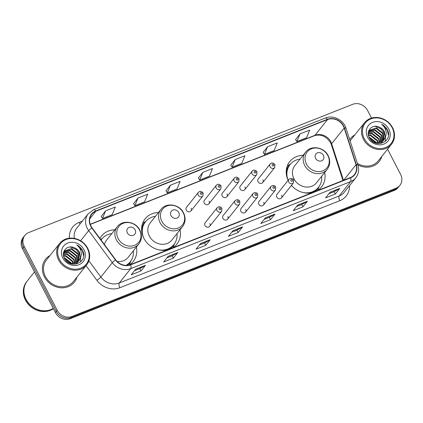 <?xml version="1.0" encoding="UTF-8"?>
<svg xmlns="http://www.w3.org/2000/svg" width="423" height="423" viewBox="0 0 423 423"><rect width="100%" height="100%" fill="white"/><g stroke="black" fill="none" stroke-linecap="round" stroke-linejoin="round"><path stroke-width="0.63" d="M291.436 185.401A20.32 17.956 38.6 0 0 312.206 192.677M317.107 190.741A20.32 17.956 38.6 0 0 321.533 186.908A20.32 17.956 38.6 0 0 324.647 172.536M158.445 212.568A20.32 17.956 38.6 0 0 145.137 218.813A20.32 17.956 38.6 0 0 143.857 238.271A20.32 17.956 38.6 0 0 167.593 249.908M172.489 247.973A20.32 17.956 38.6 0 0 176.92 244.14A20.32 17.956 38.6 0 0 180.034 229.768M129.221 265.01A20.32 17.956 38.6 0 0 133.25 261.419A20.32 17.956 38.6 0 0 136.365 247.053M209.671 226.331L221.636 211.32A2.876 2.543 -141.4 0 1 216.957 210.49A2.876 2.543 -141.4 0 1 217.136 207.735L205.176 222.747A2.876 2.543 38.6 0 0 204.996 225.501A2.876 2.543 38.6 0 0 209.671 226.331A2.876 2.543 38.6 0 0 209.856 223.577M227.622 219.23L239.582 204.219A2.876 2.543 -141.4 0 1 234.902 203.389A2.876 2.543 -141.4 0 1 235.088 200.634L223.122 215.645A2.876 2.543 38.6 0 0 222.942 218.4A2.876 2.543 38.6 0 0 227.622 219.23A2.876 2.543 38.6 0 0 227.801 216.476M245.567 212.129L257.528 197.113A2.876 2.543 -141.4 0 1 252.854 196.283A2.876 2.543 -141.4 0 1 253.033 193.533L241.068 208.544A2.876 2.543 38.6 0 0 240.888 211.299A2.876 2.543 38.6 0 0 245.567 212.129A2.876 2.543 38.6 0 0 245.747 209.374M263.513 205.023L275.479 190.012A2.876 2.543 -141.4 0 1 270.799 189.181A2.876 2.543 -141.4 0 1 270.979 186.427L259.019 201.443A2.876 2.543 38.6 0 0 258.834 204.193A2.876 2.543 38.6 0 0 263.513 205.023A2.876 2.543 38.6 0 0 263.693 202.273M281.464 197.922L293.425 182.91A2.876 2.543 -141.4 0 1 288.745 182.08A2.876 2.543 -141.4 0 1 288.925 179.326L276.965 194.337A2.876 2.543 38.6 0 0 276.785 197.092A2.876 2.543 38.6 0 0 281.464 197.922A2.876 2.543 38.6 0 0 281.644 195.167M262.725 182.562L274.691 167.55A2.876 2.543 -141.4 0 1 270.011 166.72A2.876 2.543 -141.4 0 1 270.191 163.965L258.231 178.977A2.876 2.543 38.6 0 0 258.046 181.731A2.876 2.543 38.6 0 0 262.725 182.562A2.876 2.543 38.6 0 0 262.91 179.807M244.78 189.663L256.74 174.651A2.876 2.543 -141.4 0 1 252.066 173.821A2.876 2.543 -141.4 0 1 252.245 171.066L240.28 186.078A2.876 2.543 38.6 0 0 240.1 188.832A2.876 2.543 38.6 0 0 244.78 189.663A2.876 2.543 38.6 0 0 244.959 186.908M190.937 210.971L202.903 195.96A2.876 2.543 -141.4 0 1 198.223 195.13A2.876 2.543 -141.4 0 1 198.403 192.375L186.443 207.386A2.876 2.543 38.6 0 0 186.257 210.141A2.876 2.543 38.6 0 0 190.937 210.971A2.876 2.543 38.6 0 0 191.117 208.216M208.883 203.87L220.848 188.859A2.876 2.543 -141.4 0 1 216.169 188.029A2.876 2.543 -141.4 0 1 216.349 185.274L204.388 200.285A2.876 2.543 38.6 0 0 204.209 203.04A2.876 2.543 38.6 0 0 208.883 203.87A2.876 2.543 38.6 0 0 209.068 201.115M226.834 196.769L238.794 181.753A2.876 2.543 -141.4 0 1 234.115 180.922A2.876 2.543 -141.4 0 1 234.3 178.173L222.334 193.184A2.876 2.543 38.6 0 0 222.154 195.934A2.876 2.543 38.6 0 0 226.834 196.769A2.876 2.543 38.6 0 0 227.014 194.014M303.064 155.336A20.32 17.956 38.6 0 0 289.75 161.581A20.32 17.956 38.6 0 0 288.126 180.335M114.776 229.848A20.32 17.956 38.6 0 0 101.467 236.092A20.32 17.956 38.6 0 0 99.913 238.45M371.526 118.086L367.592 110.466A11.5 10.163 38.6 0 0 352.719 104.322L28.764 232.528A11.5 10.163 38.6 0 0 24.925 235.352L23.133 237.594A11.5 10.163 38.6 0 0 22.408 248.608L55.408 312.534A11.5 10.163 38.6 0 0 70.281 318.678L394.236 190.472A11.5 10.163 38.6 0 0 398.075 187.648L398.968 186.527A11.5 10.163 38.6 0 1 395.13 189.351A11.5 10.163 38.6 0 0 398.968 186.527L399.867 185.406A11.5 10.163 38.6 0 0 400.592 174.392L387.574 149.176M24.925 235.352A11.5 10.163 38.6 0 0 24.201 246.366L57.195 310.292L56.301 311.413A11.5 10.163 38.6 0 0 71.175 317.557L395.13 189.351L71.175 317.557A11.5 10.163 38.6 0 1 56.301 311.413L23.307 247.487L56.301 311.413L55.408 312.534M24.032 236.473A11.5 10.163 38.6 0 0 23.307 247.487A11.5 10.163 38.6 0 1 24.032 236.473M44.426 276.854A18.401 16.264 38.6 0 0 74.363 282.167A18.401 16.264 38.6 0 0 76.991 277.023A18.401 16.264 38.6 0 1 74.363 282.167A18.401 16.264 38.6 0 1 44.426 276.854A18.401 16.264 38.6 0 1 45.584 259.23A18.401 16.264 38.6 0 0 44.426 276.854M357.832 164.848A18.401 16.264 38.6 0 0 379.209 161.523A18.401 16.264 38.6 0 0 381.837 156.383A18.401 16.264 38.6 0 1 379.209 161.523A18.401 16.264 38.6 0 1 357.832 164.848M90.956 226.03A12.267 10.845 -141.4 0 1 91.728 214.281A12.267 10.845 -141.4 0 1 95.82 211.273L327.513 119.577A12.267 10.845 -141.4 0 1 344.179 128.042L356.018 164.737A12.267 10.845 -141.4 0 1 354.448 174.572A12.267 10.845 -141.4 0 1 350.355 177.581L130.448 264.613A12.267 10.845 -141.4 0 1 115.696 259.844L92.066 227.817A12.267 10.845 -141.4 0 1 90.956 226.03M90.691 226.131A12.574 11.114 38.6 0 0 91.833 227.965L115.463 259.992A12.574 11.114 38.6 0 0 130.585 264.877L350.493 177.85A12.574 11.114 38.6 0 0 356.298 164.684L344.454 127.989A12.574 11.114 38.6 0 0 327.376 119.312L95.683 211.008A12.574 11.114 38.6 0 0 90.691 226.131M299.981 133.922L296.851 141.568L306.569 137.724L309.699 130.078L299.981 133.922L295.571 139.511M267.585 146.744L264.454 154.39L274.173 150.54L277.303 142.9L267.585 146.744L263.175 152.333M235.188 159.566L232.058 167.207L241.776 163.363L244.906 155.717L235.188 159.566L230.784 165.15M105.607 210.85L102.477 218.49L112.195 214.646L115.326 207L105.607 210.85L101.197 216.433M138.004 198.027L134.874 205.673L144.592 201.824L147.722 194.183L138.004 198.027L133.594 203.616M170.4 185.205L167.27 192.851L176.988 189.002L180.119 181.361L170.4 185.205L165.99 190.794M202.791 172.388L199.667 180.029L209.385 176.185L212.515 168.539L202.791 172.388L198.387 177.972M50.009 255.524A18.401 16.264 38.6 0 0 45.584 259.23A18.401 16.264 38.6 0 1 50.009 255.524M354.849 134.879A18.401 16.264 38.6 0 0 350.424 138.585A18.401 16.264 38.6 0 0 349.684 139.601A18.401 16.264 38.6 0 1 350.424 138.585L350.424 138.585A18.401 16.264 38.6 0 1 354.849 134.879M57.195 310.292A11.5 10.163 38.6 0 0 72.069 316.436L396.028 188.224A11.5 10.163 38.6 0 0 399.867 185.406M307.41 201.232L302.942 206.842L293.224 210.691L297.692 205.081L307.41 201.232A3.067 1.28 -111.6 0 1 307.235 201.385L297.596 205.203M339.806 188.409L335.339 194.025L325.615 197.869L330.088 192.259L339.806 188.409A3.067 1.28 -111.6 0 1 339.632 188.568L329.993 192.38M210.226 239.693L205.752 245.308L196.034 249.152L200.507 243.542L210.226 239.693A3.067 1.28 -111.6 0 1 210.051 239.846L200.407 243.664M177.829 252.515L173.356 258.125L163.638 261.974L168.111 256.359L177.829 252.515A3.067 1.28 -111.6 0 1 177.655 252.668L168.01 256.486M145.433 265.337L140.965 270.947L131.241 274.797L135.714 269.181L145.433 265.337A3.067 1.28 -111.6 0 1 145.258 265.491L135.619 269.308M275.019 214.054L270.546 219.664L260.827 223.513L265.3 217.898L275.019 214.054A3.067 1.28 -111.6 0 1 274.839 214.207L265.2 218.025M242.622 226.876L238.149 232.486L228.431 236.33L232.904 230.72L242.622 226.876A3.067 1.28 -111.6 0 1 242.442 227.029L232.803 230.842M238.149 232.486L236.954 230.175M231.672 232.264L236.986 230.16L242.442 227.029M270.546 219.664L269.351 217.353M264.068 219.447L269.382 217.343L274.839 214.207M140.965 270.947L139.77 268.637M134.482 270.731L139.802 268.626L145.258 265.491M173.356 258.125L172.166 255.815M166.879 257.908L172.198 255.804L177.655 252.668M205.752 245.308L204.563 242.992M199.275 245.086L204.589 242.982L210.051 239.846M335.339 194.025L334.144 191.714M328.856 193.803L334.175 191.698L339.632 188.568M302.942 206.842L301.747 204.531M296.46 206.625L301.779 204.521L307.235 201.385M199.667 180.029L198.366 177.94M167.27 192.851L165.969 190.762M134.874 205.673L133.573 203.585M102.477 218.49L101.182 216.407M232.058 167.207L230.762 165.123M264.454 154.39L263.159 152.301M296.851 141.568L295.555 139.479M87.318 248.349A16.486 14.567 38.6 0 0 65.999 239.545A16.486 14.567 38.6 0 0 59.458 259.378A16.486 14.567 38.6 0 0 80.777 268.182A16.486 14.567 38.6 0 0 87.318 248.349M87.741 248.375A17.253 15.249 38.6 0 0 59.675 243.394A17.253 15.249 38.6 0 0 58.586 259.912A17.253 15.249 38.6 0 0 86.657 264.893A17.253 15.249 38.6 0 0 87.741 248.375M59.675 243.394L46.482 259.949A17.253 15.249 38.6 0 0 45.393 276.468A17.253 15.249 38.6 0 0 73.465 281.448L86.657 264.893M34.459 271.957L27.262 280.988A19.167 16.941 38.6 0 0 26.057 299.347A19.167 16.941 38.6 0 0 53.261 308.383M27.204 281.062A19.167 16.941 38.6 0 0 27.151 281.131A19.167 16.941 38.6 0 0 25.94 299.489A19.167 16.941 38.6 0 0 53.293 308.436M27.151 281.131L26.649 281.76A19.167 16.941 38.6 0 0 25.438 300.119A19.167 16.941 38.6 0 0 53.409 308.663M64.021 257.422L71.233 262.857L71.55 263.614M64.254 257.972L70.979 263.524M63.513 255.608L65.866 255.709L72.656 261.076L73.433 263.656M63.593 256.021L65.512 256.158L72.301 261.525L73.005 263.682M63.392 254.16L67.283 253.927L74.073 259.294L74.929 263.397M63.397 254.498L66.929 254.376L73.718 259.743L74.58 263.481M63.614 252.922L68.706 252.145L75.495 257.512L76.182 262.942M63.529 253.218L68.352 252.594L75.141 257.961L75.891 263.069M64.069 251.822L70.123 250.363L76.912 255.73L77.261 262.339M63.936 252.087L69.769 250.813L76.558 256.179L77.007 262.503M63.397 253.853L64.693 250.871L71.545 248.581L78.334 253.948L78.181 261.615M77.541 262.561L75.738 264.19M64.523 251.093L71.191 249.031L77.98 254.397L77.964 261.805M68.732 262.799L71.661 263.629L78.958 260.78L80.391 257.834L79.593 252.367C78.382 250.115 76.558 248.55 74.131 247.682C76.526 248.676 78.281 250.321 79.397 252.616L78.778 260.996M74.131 247.682C67.252 244.478 60.769 251.748 64.328 258.13C69.663 269.874 88.291 262.741 82.866 251.093L82.591 250.522C81.29 248.063 79.371 246.212 76.833 244.97C78.942 246.672 80.349 248.84 81.063 251.463C81.634 253.663 81.412 255.788 80.391 257.834M62.826 258.046A12.5 11.046 38.6 0 0 78.99 264.719A12.5 11.046 38.6 0 0 83.95 249.681A12.5 11.046 38.6 0 0 67.786 243.008A12.5 11.046 38.6 0 0 62.826 258.046M65.697 260.245L68.637 262.741M76.833 244.97L82.422 250.728L83.58 255.73M69.721 247.021L70.837 247.164L76.066 249.522L80.132 254.921M80.74 257.078L80.455 262.075M135.111 229.821A4.6 4.066 38.6 0 0 129.158 227.363A4.6 4.066 38.6 0 0 127.334 232.899A4.6 4.066 38.6 0 0 133.282 235.357A4.6 4.066 38.6 0 0 135.111 229.821M117.113 261.477A13.8 12.198 38.6 0 0 128.153 257.358L138.871 243.907A13.8 12.198 38.6 0 1 116.415 239.926A13.8 12.198 38.6 0 1 117.282 226.707L106.564 240.158A13.8 12.198 38.6 0 0 104.444 244.6M111.767 233.628A18.21 16.095 38.6 0 0 101.774 239.09A18.21 16.095 38.6 0 0 101.081 240.037M101.774 239.09L101.33 239.651A18.21 16.095 38.6 0 0 101.055 240.005M126.509 265.374A18.21 16.095 38.6 0 0 129.813 262.35L130.258 261.789A18.21 16.095 38.6 0 0 133.356 250.828M126.043 265.369A18.21 16.095 38.6 0 0 130.258 261.789M130.792 261.07L129.665 264.074A19.934 17.618 -141.4 0 1 129.295 264.962M178.776 212.542A4.6 4.066 38.6 0 0 172.827 210.083A4.6 4.066 38.6 0 0 171.003 215.614A4.6 4.066 38.6 0 0 176.951 218.072A4.6 4.066 38.6 0 0 178.776 212.542M160.952 209.427L150.234 222.873A13.8 12.198 38.6 0 0 149.367 236.092A13.8 12.198 38.6 0 0 171.823 240.074L182.54 226.628C185.57 222.461 185.914 217.898 183.577 212.933C179.526 204.224 166.276 202.088 160.952 209.427A13.8 12.198 38.6 0 0 160.084 222.641A13.8 12.198 38.6 0 0 182.54 226.628M155.437 216.343A18.21 16.095 38.6 0 0 145.443 221.811A18.21 16.095 38.6 0 0 143.646 237.842M145.443 221.811L144.999 222.371A18.21 16.095 38.6 0 0 141.827 232.142M164.663 250.342A18.21 16.095 38.6 0 0 173.483 245.07L173.927 244.505A18.21 16.095 38.6 0 0 177.026 233.549M158.699 249.84A18.21 16.095 38.6 0 0 173.927 244.505M174.461 243.791L173.335 246.789A19.934 17.618 -141.4 0 1 172.965 247.682M142.567 223.455A19.934 17.618 -141.4 0 1 143.349 222.9L146.025 221.129M323.394 155.31A4.6 4.066 38.6 0 0 317.44 152.851A4.6 4.066 38.6 0 0 315.616 158.387A4.6 4.066 38.6 0 0 321.565 160.84A4.6 4.066 38.6 0 0 323.394 155.31M305.565 152.195L294.847 165.642A13.8 12.198 38.6 0 0 293.98 178.86A13.8 12.198 38.6 0 0 316.436 182.842L327.153 169.396C330.183 165.229 330.527 160.666 328.19 155.701C324.14 146.993 310.889 144.856 305.565 152.195A13.8 12.198 38.6 0 0 304.697 165.409A13.8 12.198 38.6 0 0 327.153 169.396M300.05 159.117A18.21 16.095 38.6 0 0 290.056 164.579A18.21 16.095 38.6 0 0 288.137 180.314M290.056 164.579L289.612 165.139A18.21 16.095 38.6 0 0 286.44 174.911M309.276 193.11A18.21 16.095 38.6 0 0 318.096 187.838L318.54 187.278A18.21 16.095 38.6 0 0 321.639 176.317M303.312 192.608A18.21 16.095 38.6 0 0 318.54 187.278M319.079 186.559L317.948 189.557A19.934 17.618 -141.4 0 1 317.583 190.45M287.18 166.223A19.934 17.618 -141.4 0 1 287.968 165.668L290.638 163.897M392.163 127.709A16.486 14.567 38.6 0 0 370.844 118.905A16.486 14.567 38.6 0 0 364.303 138.733A16.486 14.567 38.6 0 0 385.623 147.537A16.486 14.567 38.6 0 0 392.163 127.709M392.586 127.73A17.253 15.249 38.6 0 0 364.515 122.749A17.253 15.249 38.6 0 0 363.431 139.273A17.253 15.249 38.6 0 0 391.502 144.254A17.253 15.249 38.6 0 0 392.586 127.73M364.515 122.749L351.323 139.304A17.253 15.249 38.6 0 0 350.149 141.039M368.861 136.782L376.079 142.218L376.396 142.974M369.094 137.327L375.82 142.879M368.354 134.969L370.707 135.069L377.496 140.436L378.273 143.016M368.433 135.376L370.352 135.513L377.142 140.88L377.85 143.043M368.232 133.52L372.129 133.287L378.918 138.654L379.769 142.752M368.237 133.853L371.775 133.731L378.564 139.098L379.42 142.837M368.454 132.277L373.546 131.505L380.335 136.872L381.028 142.297M368.37 132.573L373.192 131.95L379.981 137.316L380.732 142.424M368.909 131.183L374.968 129.724L381.758 135.09L382.101 141.694M368.777 131.442L374.614 130.168L381.403 135.534L381.847 141.858M368.243 133.208L369.538 130.226L376.385 127.942L383.175 133.308L383.021 140.97M382.381 141.917L380.578 143.545M369.364 130.453L376.031 128.386L382.82 133.753L382.804 141.166M373.578 142.16L376.502 142.985L383.804 140.135L385.231 137.195L384.438 131.727C383.222 129.47 381.403 127.91 378.976 127.037C381.372 128.032 383.127 129.676 384.243 131.971L383.619 140.357M378.976 127.037C372.097 123.833 365.615 131.104 369.173 137.486C374.503 149.229 393.136 142.102 387.706 130.448L387.431 129.877C386.13 127.423 384.211 125.568 381.678 124.325C383.783 126.033 385.194 128.195 385.908 130.818C386.479 133.018 386.252 135.143 385.231 137.195M367.666 137.401A12.5 11.046 38.6 0 0 383.835 144.079A12.5 11.046 38.6 0 0 388.795 129.041A12.5 11.046 38.6 0 0 372.626 122.363A12.5 11.046 38.6 0 0 367.666 137.401M370.543 139.601L373.477 142.102M357.366 163.41A17.253 15.249 38.6 0 0 378.31 160.809L391.502 144.254M381.678 124.325L387.267 130.088L388.42 135.085M374.561 126.377L375.677 126.519L380.912 128.878L384.978 134.276M385.586 136.433L385.3 141.435M70.281 318.678L72.069 316.436M22.408 248.608L24.201 246.366M394.236 190.472L396.028 188.224M344.179 128.042L331.653 143.757A12.267 10.845 38.6 0 0 330.86 141.842A12.267 10.845 38.6 0 0 314.992 135.291L90.199 224.253M343.45 180.314L331.653 143.757A6.9 1.941 162.1 0 0 331.368 144.645L330.559 142.704C326.138 136.174 320.766 133.848 314.437 135.714A6.9 2.882 -111.6 0 0 314.992 135.291L327.513 119.577M95.82 211.273L89.708 218.945M350.493 177.85A3.833 1.602 68.4 0 1 350.656 181.594L130.749 268.621A15.334 13.552 -141.4 0 1 112.307 262.667L88.677 230.635A15.334 13.552 -141.4 0 1 87.286 228.404A15.334 13.552 -141.4 0 1 88.254 213.715L76.806 228.082A15.334 13.552 38.6 0 0 74.348 238.382M91.833 227.965A3.833 0.523 -36.4 0 0 88.677 230.635L80.597 240.777M115.463 259.992A3.833 0.523 -36.4 0 0 112.307 262.667L100.859 277.033A15.334 13.552 38.6 0 0 119.302 282.987L130.749 268.621A3.833 1.602 -111.6 0 0 130.585 264.877M355.775 177.829A15.334 13.552 -141.4 0 1 350.656 181.594L339.204 195.96A15.334 13.552 38.6 0 0 344.327 192.201L355.775 177.829C358.604 174.07 359.312 169.803 357.895 165.044L346.056 128.349C343.619 119.963 333.113 114.681 325.372 118.028L93.679 209.723A3.833 1.602 68.4 0 1 95.683 211.008M356.298 164.684A3.833 1.079 -17.9 0 1 357.895 165.044M344.454 127.989A3.833 1.079 -17.9 0 1 346.056 128.349M327.376 119.312A3.833 1.602 -111.6 0 0 325.372 118.028M69.393 238.186A19.167 16.941 -141.4 0 1 79.085 222.398L82.374 221.097M349.541 185.649A19.167 16.941 -141.4 0 1 339.806 200.692L119.905 287.719A19.167 16.941 -141.4 0 1 96.851 280.275L86.059 265.649M88.893 260.811L100.859 277.033A3.833 0.523 143.6 0 1 96.851 280.275M119.905 287.719A3.833 1.602 -111.6 0 1 119.302 282.987L339.204 195.96A3.833 1.602 -111.6 0 0 339.806 200.692M79.085 222.398A3.833 1.602 -111.6 0 0 80.132 223.91M356.018 164.737L343.677 180.224M139.579 230.075A12.679 11.204 38.6 0 0 123.183 223.307A12.679 11.204 38.6 0 0 118.154 238.556A12.679 11.204 38.6 0 0 134.551 245.329A12.679 11.204 38.6 0 0 139.579 230.075M101.917 238.916A18.379 16.243 38.6 0 0 100.965 239.878M127.36 265.332A18.379 16.243 38.6 0 0 130.4 261.61M183.249 212.795A12.679 11.204 38.6 0 0 166.852 206.022A12.679 11.204 38.6 0 0 161.824 221.277A12.679 11.204 38.6 0 0 178.22 228.045A12.679 11.204 38.6 0 0 183.249 212.795M145.586 221.631A18.379 16.243 38.6 0 0 141.652 227.711M169.708 249.073A18.379 16.243 38.6 0 0 174.07 244.33M327.862 155.564A12.679 11.204 38.6 0 0 311.465 148.79A12.679 11.204 38.6 0 0 306.437 164.045A12.679 11.204 38.6 0 0 322.834 170.813A12.679 11.204 38.6 0 0 327.862 155.564M290.199 164.399A18.379 16.243 38.6 0 0 286.271 170.48M314.321 191.841A18.379 16.243 38.6 0 0 318.683 187.098M200.402 193.787A0.957 0.846 38.6 0 0 202.02 193.147A0.957 0.846 38.6 0 0 200.402 193.787M218.347 186.686A0.957 0.846 38.6 0 0 219.971 186.046A0.957 0.846 38.6 0 0 218.347 186.686M236.293 179.579A0.957 0.846 38.6 0 0 237.916 178.94A0.957 0.846 38.6 0 0 236.293 179.579M254.244 172.478A0.957 0.846 38.6 0 0 255.862 171.838A0.957 0.846 38.6 0 0 254.244 172.478M272.19 165.377A0.957 0.846 38.6 0 0 273.808 164.737A0.957 0.846 38.6 0 0 272.19 165.377M220.753 208.507A0.957 0.846 38.6 0 0 219.135 209.147A0.957 0.846 38.6 0 0 220.753 208.507M238.704 201.406A0.957 0.846 38.6 0 0 237.081 202.046A0.957 0.846 38.6 0 0 238.704 201.406M256.65 194.3A0.957 0.846 38.6 0 0 255.032 194.945A0.957 0.846 38.6 0 0 256.65 194.3M274.596 187.199A0.957 0.846 38.6 0 0 272.978 187.838A0.957 0.846 38.6 0 0 274.596 187.199M292.547 180.098A0.957 0.846 38.6 0 0 290.924 180.737A0.957 0.846 38.6 0 0 292.547 180.098M93.679 209.723L88.254 213.715M342.942 180.515L331.368 144.645M314.437 135.714L90.263 224.433M117.282 226.707C122.607 219.368 135.857 221.504 139.907 230.218C142.244 235.177 141.901 239.741 138.871 243.907M102.355 238.408L100.69 239.513M202.903 195.96L203.167 192.967C201.364 191.074 199.778 190.879 198.403 192.375M220.848 188.859L221.113 185.866C219.31 183.973 217.723 183.772 216.349 185.274M238.794 181.753L239.058 178.765C237.261 176.867 235.669 176.671 234.3 178.173M256.74 174.651L257.004 171.659C255.206 169.766 253.62 169.57 252.245 171.066M274.691 167.55L274.955 164.558C273.152 162.665 271.566 162.469 270.191 163.965M217.136 207.735C219.098 206.308 220.684 206.503 221.901 208.328L221.636 211.32M235.088 200.634C237.044 199.207 238.63 199.402 239.846 201.226L239.582 204.219M253.033 193.533C254.99 192.1 256.581 192.301 257.792 194.125L257.528 197.113M270.979 186.427C272.941 184.999 274.527 185.195 275.743 187.019L275.479 190.012M288.925 179.326C290.887 177.898 292.473 178.094 293.689 179.918L293.425 182.91"/></g></svg>
